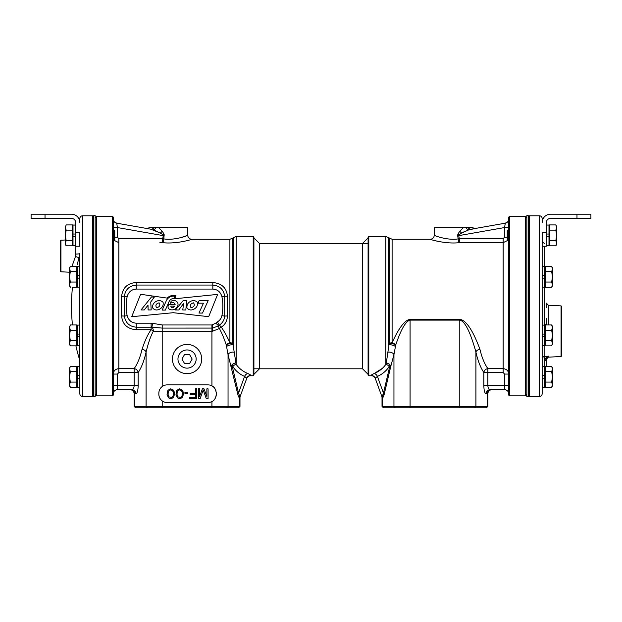 <?xml version="1.0" encoding="UTF-8"?>
<svg xmlns="http://www.w3.org/2000/svg" width="622" height="622" viewBox="0 0 622 622"><rect width="100%" height="100%" fill="white"/><g stroke="black" fill="none" stroke-linecap="round" stroke-linejoin="round"><path stroke-width="0.93" d="M113.258 393.858L113.258 395.149L112.566 395.841L96.55 395.841L95.158 394.449M114.355 240.457L118.833 242.658L118.833 368.667C115.451 368.978 113.593 370.782 113.258 374.063L113.258 375.043M159.87 242.658L162.676 242.658A4.175 1.151 95.4 0 0 163.811 238.91C175.225 240.698 188.559 235.132 187.751 235.326L187.339 227.45L153.992 227.45A4.175 3.297 -80 0 1 150.711 229.176L160.336 233.025L162.941 234.789L163.298 235.645L117.434 227.559L113.258 227.559L113.258 229.798L114.782 230.708L114.782 240.03L113.258 240.939M149.428 227.45L153.992 227.45L149.428 227.45A4.175 4.175 100 0 1 146.03 228.352L116.711 223.181A4.175 4.175 0 0 1 113.258 219.068L113.258 219.068A4.175 4.175 0 0 0 116.711 223.181L116.765 223.508M113.258 219.278L113.258 223.85L113.258 219.278M112.566 395.841L112.566 216.417L113.258 217.109L113.258 392.606M112.566 216.417L96.55 216.417L96.55 395.841M96.55 216.417L95.158 217.809M113.258 372.267L113.258 373.736M113.258 332.039L113.258 335.616M113.258 276.642L113.258 280.219M138.162 385.5L134.134 385.5C134.018 388.004 133.263 389.395 131.864 389.683L130.698 389.683A4.175 4.035 90 0 1 134.733 393.858L135.891 393.858C137.291 393.283 138.045 390.499 138.162 385.5L138.162 372.578A4.175 3.786 35.8 0 0 134.134 368.667L134.134 372.578L118.833 372.578L117.434 374.063L117.434 385.5L113.258 385.5M135.891 393.858A4.175 4.035 -90 0 0 131.864 389.683L117.434 389.683L117.434 385.5L134.134 385.5L134.134 372.578L138.162 372.578C141.559 367.423 144.195 360.566 146.084 352.005L146.084 406.391L134.15 406.391L135.542 407.783L238.591 407.783L239.983 406.391L146.084 406.391L147.422 407.783M161.09 399.915A8.358 8.358 0 0 0 162.21 400.91C160.056 399.254 158.937 397.023 158.835 394.208A8.358 8.358 0 0 0 158.983 395.755M158.983 391.681A8.358 8.358 0 0 0 158.835 393.228L158.835 394.208M158.835 393.228C158.937 390.414 160.056 388.182 162.21 386.526A8.358 8.358 0 0 0 161.09 387.529M158.408 227.45L162.21 231.205L164.146 234.245L163.811 238.91L162.676 238.692L162.676 242.658C176.586 244.337 192.906 239.105 191.926 239.283L229.891 239.283L229.891 342.792C227.372 336.953 224.503 331.744 221.292 327.18C225.156 324.567 227.209 320.828 227.45 315.96L227.45 296.297C226.633 287.908 221.759 283.321 212.825 282.536L136.234 282.536C127.51 283.165 122.635 287.753 121.617 296.297L121.617 315.96C122.433 324.35 127.3 328.937 136.234 329.722L151.13 329.722A4.175 1.283 -148.9 0 1 153.346 331.192C150.765 335.896 148.339 342.831 146.084 352.005A4.175 2.659 -167.1 0 0 142.049 349.307C140.168 357.362 137.524 363.816 134.134 368.667L118.833 368.667L118.833 372.578M212.568 386.27A8.358 8.358 0 0 0 207.95 384.878L167.194 384.878A8.358 8.358 0 0 0 162.21 386.526L162.21 331.192L153.346 331.192A4.175 2.216 90 0 0 151.877 327.265A4.004 4.004 0 0 0 151.13 327.188L151.13 329.722C147.904 334.138 144.872 340.669 142.049 349.307M151.13 323.191L151.13 327.188L136.234 327.188C129.43 326.527 125.481 322.834 124.384 316.116L124.384 296.142C125.481 289.417 129.43 285.723 136.234 285.063L136.234 289.067L212.825 289.067C217.482 289.409 220.515 291.92 221.914 296.601C223.127 302.953 223.127 309.297 221.914 315.649C221.385 318.277 219.885 320.361 217.397 321.901A7.658 7.658 0 0 0 215.818 323.145L211.923 324.964L162.21 324.964L152.631 323.331A8.008 8.008 0 0 0 151.13 323.191L136.234 323.191C131.576 322.849 128.552 320.338 127.152 315.649C125.939 309.297 125.939 302.953 127.152 296.608C128.552 291.92 131.576 289.409 136.234 289.067M121.617 315.96A4.175 0.614 180 0 1 124.384 316.116L127.152 315.649M180.675 237.682L187.751 235.326A4.175 4.175 49.7 0 0 191.926 239.283L191.242 239.493M183.249 241.499L178.063 242.355M121.617 296.297A4.175 0.614 180 0 0 124.384 296.142L127.152 296.608M136.234 282.536L136.234 285.063L212.825 285.063C219.636 285.731 223.586 289.424 224.682 296.142L224.682 316.108C224.394 319.832 222.614 322.857 219.348 325.197A3.825 3.825 0 0 0 218.555 325.819L212.708 328.074L162.21 328.082L151.877 327.265L152.631 323.331M227.45 296.297A4.175 0.614 -0 0 1 224.682 296.142L221.914 296.601M227.45 315.96A4.175 0.614 0 0 0 224.682 316.108L221.914 315.649M162.21 324.964L162.21 331.192L212.646 331.192L219.418 328.494A4.175 1.112 146.5 0 1 221.292 327.18A4.175 0.785 54.6 0 0 219.348 325.197L217.397 321.901M247.875 373.573A4.175 3.499 -66.8 0 0 244.586 376.419C239.664 374.219 235.754 370.961 232.846 366.653A4.175 3.265 -34.6 0 1 236.142 364.36L236.142 236.5L253.208 236.5L253.208 375.758L250.619 375.758A4.175 4.175 -160 0 0 246.693 378.503L246.817 378.176A4.175 4.16 20 0 1 250.744 375.447L250.744 375.447C250.86 375.05 249.912 374.428 247.875 373.573C242.961 371.497 239.05 368.426 236.142 364.36L232.846 343.468A4.175 2.294 0 0 0 229.891 342.792A4.175 2.177 -21.2 0 0 226.299 345.086C224.278 338.873 221.984 333.345 219.418 328.494A4.175 1.586 54.6 0 1 218.555 325.819L215.818 323.145M212.646 331.192L212.584 324.956M229.891 239.283L232.846 238.063L232.846 343.468A4.175 1.462 -12.8 0 0 226.299 345.086L228.049 354.641L228.049 406.391L226.703 407.783M237.791 394.247C238.312 396.393 238.848 397.497 239.392 397.559L239.983 397.691L239.392 397.559A4.175 4.027 100 0 1 239.641 396.183L240.232 396.261L239.633 396.183L238.529 393.05A4.175 2.698 166.7 0 0 237.791 394.247L228.049 354.641A4.175 2.465 -11.4 0 1 234.113 352.207M211.923 324.964L211.923 385.881C214.256 386.705 215.717 389.154 216.308 393.228L216.308 394.208C215.772 398.204 214.31 400.654 211.923 401.555L211.923 407.783M187.066 344.425A14.625 14.625 0 0 1 201.683 359.042A14.625 14.625 0 0 1 187.066 373.666A14.625 14.625 0 0 1 172.442 359.042A14.625 14.625 0 0 1 187.066 344.425M162.21 407.783L162.21 400.91A8.358 8.358 0 0 0 167.194 402.558L207.95 402.558A8.358 8.358 0 0 0 211.923 401.555M216.308 393.228A8.358 8.358 0 0 0 216.207 391.922M215.943 390.803A8.358 8.358 0 0 0 215.593 389.854M215.484 389.621A8.358 8.358 0 0 0 214.761 388.385M214.738 388.353A8.358 8.358 0 0 0 213.735 387.203M213.774 400.195A8.358 8.358 0 0 0 214.784 399.021M214.808 398.982A8.358 8.358 0 0 0 215.515 397.753M215.624 397.52A8.358 8.358 0 0 0 215.958 396.587M216.036 396.307A8.358 8.358 0 0 0 216.308 394.208M159.419 397.271A8.358 8.358 0 0 0 160.142 398.686M160.142 388.758A8.358 8.358 0 0 0 159.419 390.165M199.553 396.517L199.553 388.843L198.332 388.843L198.332 398.593L200.16 398.593L203.207 389.885L206.255 398.593L208.082 398.593L208.082 388.843L206.862 388.843L206.862 396.517L204.024 388.843L202.399 388.843L199.553 396.517M195.495 388.843L195.495 393.407L190.215 393.407L190.215 394.651L195.495 394.651L195.495 397.349L189.399 397.349L189.399 398.593L196.707 398.593L196.707 388.843L195.495 388.843M184.936 392.373L184.936 393.407L187.774 393.407L187.774 392.373L184.936 392.373M183.311 394.651L183.101 391.751L181.888 389.675L179.649 388.843L176.811 390.297L175.995 394.651L177.418 397.761L178.436 398.383L180.87 398.383L182.495 397.139L183.311 394.651M182.293 394.441L182.09 395.693L180.668 397.349L178.024 396.937L177.013 394.441L177.216 391.751L178.024 390.507L179.649 389.885L181.274 390.507L182.09 391.751L182.293 394.441M174.37 394.651L174.168 391.751L172.947 389.675L170.716 388.843L167.87 390.297L167.061 394.651L168.484 397.761L169.495 398.383L171.936 398.383L173.561 397.139L174.37 394.651M173.359 394.441L173.157 395.693L171.734 397.349L169.091 396.937L168.08 394.441L168.282 391.751L169.091 390.507L170.716 389.885L172.341 390.507L173.157 391.751L173.359 394.441M208.689 316.668L217.63 294.393L174.735 298.77L175.94 295.629C172.543 294.952 169.612 295.777 167.131 298.101L140.603 294.284L131.716 316.707L173.235 312.71L208.689 316.668M194.165 309.033C196.824 307.501 197.913 305.262 197.423 302.331C195.409 300.372 193.03 300.084 190.293 301.483C187.797 302.93 186.686 305.068 186.958 307.898C188.847 310.207 191.249 310.588 194.165 309.033M191.063 307.75C194.235 306.864 195.059 305.223 193.535 302.828C190.402 303.707 189.578 305.348 191.063 307.75M159.823 309.033C162.482 307.501 163.57 305.262 163.088 302.331C161.067 300.372 158.696 300.084 155.959 301.483C153.455 302.93 152.343 305.068 152.615 307.898C154.513 310.207 156.915 310.588 159.823 309.033M156.627 307.75C159.792 306.864 160.616 305.223 159.092 302.828C155.959 303.707 155.135 305.348 156.627 307.75M208.183 300.589L202.515 313.068L198.962 313.068L203.456 303.186L197.967 303.186L199.149 300.589L208.183 300.589M175.474 309.966L183.249 300.527L186.717 300.527L185.822 309.974L182.759 309.974L183.653 303.419L178.755 309.966L175.474 309.966M171.19 301.18C175.824 298.529 180.745 303.878 176.321 307.688C173.717 311.816 165.32 309.748 168.896 304.407L175.14 304.407C174.362 302.479 172.745 302.113 170.28 303.311L171.19 301.18M174.533 306.125L170.793 306.125C171.454 308.38 172.706 308.38 174.533 306.125L174.533 306.125M165.351 310.083L162.21 310.083L166.533 300.208C168.453 297.114 171.268 295.777 174.953 296.189L174.074 298.443C171.625 298.513 169.907 299.68 168.912 301.958L165.351 310.083M148.013 305.2L144.273 309.935L141.038 309.935L151.558 296.881L154.225 297.246L150.742 301.989L151.185 309.935L148.09 309.935L148.013 305.2M175.14 304.407C174.362 302.479 172.745 302.113 170.28 303.311M187.066 349.953A9.089 9.089 0 0 0 177.97 359.042A9.089 9.089 0 0 0 187.066 368.138A9.089 9.089 0 0 0 196.155 359.042A9.089 9.089 0 0 0 187.066 349.953M157.817 231.749L153.603 229.992M116.835 223.936L116.944 224.596M146.03 228.352L150.711 229.176M153.191 229.852A4.175 2.682 117 0 0 156.13 227.45M114.362 221.898A4.175 4.175 0 0 0 116.711 223.181L117.434 227.559L117.434 237.231L118.833 238.692L162.676 238.692L163.298 235.645L164.325 235.862M253.208 236.5L253.908 237.2L253.908 375.058L253.208 375.758M247.898 373.581L249.904 374.553M232.846 366.653L231.975 365.223A4.175 3.157 151.3 0 1 235.699 363.023A4.175 3.281 159.8 0 0 231.236 366.42A4.175 2.698 166.7 0 1 231.975 365.223L238.529 393.05L244.586 376.419L238.529 393.05M239.983 406.391L239.983 397.691A4.175 4.175 0 0 1 240.232 396.261L246.817 378.176L244.586 376.419M236.142 236.5L233.188 237.728L233.188 344.899A4.175 1.563 -12.8 0 0 226.571 346.571M240.232 396.261L239.641 396.183M136.078 407.783L134.733 406.391L134.733 393.858L134.15 393.858A4.175 4.175 0 0 0 129.967 389.683A4.175 4.175 0 0 1 134.15 393.858L134.15 406.391M113.274 393.555A4.175 4.175 0 0 1 117.434 389.683A4.175 4.175 0 0 0 113.274 393.555M509.434 216.417L509.434 395.841L508.742 395.149L508.726 393.555L508.742 217.109L509.434 216.417L525.45 216.417L526.842 217.809M508.742 378.58L508.742 374.063C508.407 370.782 506.549 368.978 503.167 368.667L503.167 242.658L507.645 240.457M508.742 219.068L508.742 219.068A4.175 4.175 0 0 1 505.289 223.181L504.566 227.559L508.742 227.559L508.742 229.798L507.218 230.708L507.218 240.03L508.742 240.939M508.742 219.278L508.742 223.85L508.742 219.278M508.742 392.606L508.742 393.858M509.434 395.841L525.45 395.841L526.842 394.449M525.45 395.841L525.45 216.417M508.742 372.259L508.742 373.744L508.734 372.283M508.734 373.332L508.742 373.744M508.742 280.219L508.742 276.642M508.742 335.616L508.742 332.039M508.742 385.5L504.566 385.5L504.566 389.683A4.175 4.175 0 0 1 508.726 393.555A4.175 4.175 0 0 0 504.566 389.683A4.175 4.175 0 0 1 508.726 393.555A4.175 4.175 0 0 0 504.566 389.683L490.136 389.683C488.736 389.395 487.982 388.004 487.866 385.5L483.838 385.5C483.955 390.499 484.709 393.283 486.109 393.858A4.175 4.035 90 0 1 490.136 389.683L491.302 389.683A4.175 4.035 90 0 0 487.267 393.858L487.267 406.391L382.017 406.391L383.409 407.783L486.458 407.783L487.85 406.391L485.922 407.783M503.167 372.578L503.167 368.667L487.866 368.667A4.175 3.786 -35.8 0 0 483.838 372.578L487.866 372.578L487.866 385.5L504.566 385.5L504.566 374.063L503.167 372.578L487.866 372.578L487.866 368.667C484.429 363.707 481.793 357.253 479.951 349.307C472.852 330.22 466.135 320.213 459.79 319.304L410.077 319.304C404.697 320.221 398.71 328.051 392.109 342.792A4.175 2.177 -158.8 0 1 395.701 345.086L393.951 354.641L390.764 366.42A4.175 3.281 -159.8 0 0 386.301 363.023L385.858 364.36C382.958 368.426 379.039 371.497 374.125 373.573L382.165 368.496M483.838 385.5L483.838 372.578C480.402 367.307 477.758 360.449 475.916 352.005C470.24 331.72 464.867 321.1 459.79 320.12L410.077 320.12C405.777 321.1 400.98 329.419 395.701 345.086A4.175 1.462 -167.2 0 0 389.154 343.468L386.301 363.023A4.175 3.157 -151.3 0 1 390.025 365.223L389.154 366.653C386.246 370.961 382.336 374.219 377.414 376.419L375.183 378.176L377.414 376.419L383.471 393.05L390.025 365.223A4.175 2.698 -166.7 0 1 390.764 366.42L384.209 394.247A4.175 2.698 13.3 0 0 383.471 393.05L382.359 396.183L381.768 396.261L382.359 396.183A4.175 4.027 80 0 1 382.608 397.559C383.152 397.497 383.688 396.393 384.209 394.247M486.109 393.858L487.85 393.858L487.85 406.391M487.85 393.858A4.175 4.175 0 0 1 492.033 389.683A4.175 4.175 0 0 0 487.85 393.858A4.175 4.175 0 0 1 492.033 389.683M434.249 235.326C433.433 235.132 446.767 240.698 458.189 238.91L457.675 235.862L458.702 235.645L459.059 234.789L461.664 233.025L468.809 229.852L475.97 228.352A4.175 4.175 -100 0 1 472.572 227.45L434.661 227.45L434.249 235.326A4.175 4.175 -49.7 0 1 430.074 239.283C429.087 239.105 445.414 244.337 459.324 242.658L459.324 238.692L503.167 238.692L504.566 237.231L504.613 227.263M438.697 241.492L436.286 240.971M431.746 239.789L430.828 239.517M485.323 364.578L487.765 368.535M479.951 349.307A4.175 2.659 -12.9 0 0 475.916 352.005L475.916 406.391L474.578 407.783M505.289 223.181L507.785 221.727L505.289 223.181L471.289 229.176A4.175 3.297 80 0 1 468.008 227.45L469.493 227.45M463.079 227.885L462.581 228.321M457.675 235.862L457.854 234.237L459.79 231.205L463.592 227.45M468.809 229.852A4.175 2.682 63 0 1 465.87 227.45M475.962 228.352L472.58 228.95M474.532 228.608L475.776 228.391M464.362 231.664L463.67 231.99M504.566 227.559L458.702 235.645L459.324 238.692L458.189 238.91A4.175 1.151 -95.4 0 0 459.324 242.658L503.167 242.658L503.167 238.692M504.706 226.696L504.854 225.809M375.206 378.254A4.175 4.175 160 0 1 375.307 378.503L375.206 378.262A4.175 4.175 160 0 0 371.381 375.758L368.792 375.758L368.092 375.058L368.092 237.2L368.792 236.5L385.858 236.5L388.812 237.728L388.812 344.899A4.175 1.563 -167.2 0 1 395.429 346.571M383.945 407.783L382.608 406.391L382.608 397.559L382.017 397.691A4.175 4.175 80 0 0 381.768 396.261L375.183 378.176A4.175 4.16 160 0 0 371.256 375.447C371.14 375.05 372.088 374.428 374.125 373.573C372.088 374.428 371.14 375.05 371.256 375.447A4.175 4.16 -20 0 1 375.175 378.145M368.792 375.758L368.792 236.5M374.125 373.573A4.175 3.499 -113.2 0 1 377.414 376.419M385.858 236.5L385.858 364.36A4.175 3.265 -145.4 0 1 389.154 366.653M387.887 352.207A4.175 2.465 -168.6 0 1 393.951 354.641L393.951 406.391L395.297 407.783M383.354 393.788L383.098 394.986M382.017 397.691L382.017 406.391L383.409 407.783M253.908 237.892L259.475 243.466L259.475 368.792L253.908 374.366M253.908 368.792L362.525 368.792L362.525 243.466L368.092 237.892M362.525 368.792L368.092 374.366M181.958 359.042L184.509 363.466L189.617 363.466L192.167 359.042L189.617 354.626L184.509 354.626L181.958 359.042M528.233 306.125L528.233 396.642L526.842 396.642L526.842 215.616L528.233 215.616L528.233 306.125M95.158 306.125L95.158 396.642L93.766 396.642L93.766 215.616L95.158 215.616L95.158 306.125M528.233 216.899L529.353 215.787L539.375 215.787L539.375 396.471L529.353 396.471L528.233 395.359M529.353 215.787L529.353 396.471M539.375 396.471A2.783 2.783 0 0 0 542.159 393.687L542.159 232.317L546.341 232.317L546.341 222.575A4.175 4.175 0 0 1 550.517 218.392L576.975 218.392L576.975 214.217L550.517 214.217A8.358 8.358 0 0 0 542.159 222.575L542.159 218.571A2.783 2.783 0 0 0 539.375 215.787M542.159 336.735L544.818 336.735L544.818 345.715L542.159 345.715L542.159 358.474A2.091 2.014 0 0 1 544.141 356.468L544.25 366.537M546.341 356.274L544.25 356.787A2.091 1.687 180 0 0 542.159 358.474A2.091 2.014 180 0 1 544.141 356.468L544.141 345.715M546.341 359.228L546.341 366.397L546.341 359.228A2.091 1.827 180 0 1 544.25 361.055L546.645 356.585A2.091 1.275 -124.7 0 0 547.539 356.748L546.341 359.228L548.316 357.176L548.316 356.103L547.539 356.748M546.341 318.262L546.341 324.194A2.091 0.622 180 0 1 544.25 324.816L544.25 287.131M546.341 266.364C546.341 238.98 546.341 238.98 546.341 266.364M546.341 307.75L546.341 303.124L548.316 305.208L548.316 324.956M561.067 356.507L561.067 305.876L548.316 305.208L561.067 305.876L561.658 306.467L561.658 355.924L561.067 356.507L548.316 357.176L561.067 356.507M546.341 324.194L546.349 324.956M542.159 298.148L542.159 298.731M542.159 314.685L542.159 315.408M69.524 272.226L60.933 271.775L60.342 271.184L60.342 240.807L60.933 240.224L65.349 239.991M71.981 266.364L75.464 256.513L75.876 246.242M60.933 271.775L60.933 240.224M93.766 395.359L92.647 396.471L82.625 396.471A2.783 2.783 0 0 1 79.841 393.687L79.841 253.551A4.175 0.49 0 0 1 75.876 254.048M75.659 232.317L79.841 232.317L79.841 246.242L75.659 246.242L75.659 222.575A4.175 4.175 0 0 0 71.483 218.392L31.1 218.392L31.1 214.217L71.483 214.217A8.358 8.358 0 0 1 79.841 222.575L79.841 218.571A2.783 2.783 0 0 1 82.625 215.787L92.647 215.787L93.766 216.899M79.841 286.633L79.841 285.241M79.841 378.168L79.841 387.156L77.182 387.156L77.182 378.168L79.841 378.168L79.841 366.537L77.182 366.537L77.182 375.517L79.841 375.517M92.647 396.471L92.647 215.787M77.268 264.731L79.841 253.551M79.243 266.511L79.243 257.757L75.464 256.513M69.547 268.618L70.333 266.364L76.77 266.364L76.77 287.271L72.463 287.302A181.033 181.033 0 0 0 72.463 324.956M79.243 345.715L79.243 358.56A181.033 181.033 0 0 1 75.9 345.863M79.841 312.065L79.841 311.56M79.841 308.714L79.841 308.209M79.841 287.294L79.841 286.789M79.841 289.627L79.841 287.9M576.975 214.217L590.9 214.217L590.9 218.392L576.975 218.392M546.341 232.317L546.341 246.242L542.159 246.242M542.159 278.143L544.818 278.143L544.818 287.131L542.159 287.131M542.159 266.511L544.818 266.511L544.818 278.143M542.159 275.492L544.818 275.492M542.159 325.096L544.818 325.096L544.818 336.735M542.159 334.084L544.818 334.084M542.159 378.168L544.818 378.168L544.818 387.172L542.159 387.156L544.818 387.172M542.159 366.537L544.818 366.537L544.818 378.168M542.159 375.517L544.818 375.517M546.341 236.694L548.993 236.694L548.993 245.706L546.341 245.682L548.993 245.706M546.341 225.055L548.993 225.055L548.993 236.694M546.341 234.043L548.993 234.043M79.841 266.511L79.841 275.492L77.182 275.492L77.182 266.511L79.841 266.511M79.841 287.131L77.182 287.131L77.182 278.143L79.841 278.143M79.841 336.735L79.841 345.715L77.182 345.715L77.182 336.735L79.841 336.735M77.182 336.735L77.182 334.084L79.841 334.084M77.182 334.084L77.182 325.096L79.841 325.096M79.841 387.156L77.182 387.172M75.659 245.682L73.007 245.682L73.007 234.043L75.659 234.043M73.007 236.694L75.659 236.694M73.007 234.043L73.007 225.055L75.659 225.055M556.356 225.988L555.843 224.915L549.413 224.915L549.413 245.822L555.843 245.822L556.651 243.21L555.843 245.845L549.413 245.822M556.356 244.741L556.511 244.259M556.636 243.567L555.843 240.597L549.413 240.597M549.413 230.14L555.843 230.14L556.651 235.373L555.843 240.597M556.651 243.21L556.651 226.315L555.843 224.915L556.651 227.528L555.843 230.14M508.127 229.798L508.127 240.939M556.068 245.433L555.843 245.845M65.644 244.749L66.157 245.822L72.587 245.822L72.587 224.915L66.157 224.915L65.349 227.528L66.157 224.915M65.349 227.528L65.349 244.423L66.157 245.822L65.349 243.21L66.157 240.597L65.349 235.373L66.157 230.14L65.364 227.17M72.587 240.597L66.157 240.597M65.644 225.996L65.489 226.478M72.587 230.14L66.157 230.14M113.873 240.939L113.873 229.798M552.181 267.437L551.667 266.364L545.23 266.364L545.23 287.271L551.667 287.271L552.476 284.658L551.667 287.271L546.341 287.302M552.181 286.198L552.336 285.708M552.453 285.024L551.667 282.046L545.23 282.046M545.23 271.596L551.667 271.596L552.476 276.821L551.667 282.046M552.476 284.658L552.476 267.771L551.667 266.364L552.476 268.984L551.667 271.596M552.181 326.021L551.667 324.956L545.23 324.956L545.23 345.863L551.667 345.863L552.476 343.243L551.667 345.863M552.181 344.782L552.336 344.3M552.453 343.608L551.667 340.631L545.23 340.631M545.23 330.181L551.667 330.181L552.476 335.406L551.667 340.631M552.476 343.243L552.476 326.356L551.667 324.956L552.476 327.569L551.667 330.181M552.181 367.462L551.667 366.397L545.23 366.397L545.23 387.296L551.667 387.296L552.476 384.684L551.667 387.296L545.23 387.312M552.181 386.223L552.336 385.733M552.453 385.049L551.667 382.071L545.23 382.071M545.23 371.622L551.667 371.622L552.476 376.846L551.667 382.071M552.476 384.684L552.476 367.796L551.667 366.397L552.476 369.009L551.667 371.622M551.823 387.016L552.476 385.912M551.908 286.851L552.476 285.902M77.182 278.143L77.182 275.492M69.819 286.206L70.333 287.271L69.524 284.658L70.333 282.046L69.524 276.821L70.333 271.596L69.524 267.771L70.333 266.364M76.77 282.046L70.333 282.046M69.819 267.444L69.664 267.927M76.77 271.596L70.333 271.596M69.524 285.902L70.333 287.302L69.524 285.871L69.524 268.984M69.819 344.79L70.333 345.863L76.77 345.863L76.77 324.956L70.333 324.956L69.524 327.569L70.333 324.956M75.907 345.886L70.333 345.886L69.524 343.243L70.333 340.631L69.524 335.406L70.333 330.181L69.547 327.203M76.77 340.631L70.333 340.631M69.819 326.029L69.664 326.519M76.77 330.181L70.333 330.181M69.524 344.487L70.333 345.886L69.524 344.456L69.524 327.569M77.182 378.168L77.182 375.517M69.819 386.231L70.333 387.296L76.77 387.296L76.77 366.397L70.333 366.397L69.524 369.009L70.333 366.397M76.77 387.312L70.333 387.312L69.524 384.684L70.333 382.071L69.524 376.846L70.333 371.622L69.547 368.644M76.77 382.071L70.333 382.071M69.819 367.47L69.664 367.96M76.77 371.622L70.333 371.622M69.524 385.912L70.333 387.312L69.524 385.897L69.524 369.009M136.234 329.722L136.234 323.191M212.825 282.536L212.825 289.067M239.392 406.391L239.392 397.559L239.392 406.391L238.055 407.783M162.941 234.789A4.175 0.645 156.1 0 0 164.146 234.245M160.336 233.025A4.175 1.267 134.2 0 0 162.21 231.205M118.833 242.658L118.833 238.692M114.782 237.231L117.434 237.231M113.258 374.063L117.434 374.063M508.742 374.063L504.566 374.063M389.154 238.063L389.154 343.468A4.175 2.294 0 0 1 392.109 342.792L392.109 239.283L388.812 237.728M487.866 368.667L503.05 368.667M410.077 319.304L410.077 407.783M459.79 319.304L459.79 407.783M459.059 234.789A4.175 0.645 23.9 0 1 457.854 234.237M461.664 233.025A4.175 1.267 45.8 0 1 459.79 231.205M507.218 237.231L504.566 237.231M544.25 246.242L544.25 266.511M82.625 396.471L82.625 215.787M79.243 287.131L79.243 325.096M45.025 214.217L45.025 218.392M116.711 223.181L114.215 221.735L116.711 223.181M430.074 239.283L392.109 239.283M475.97 228.352L475.542 228.406M472.098 229.036L474.329 228.639M259.475 243.466L368.092 243.466M544.25 243.466L542.159 241.375M79.243 358.56L79.841 362.587M549.413 226.315L548.993 226.315M549.413 244.423L548.993 244.423M556.651 244.423L555.843 245.822M549.413 244.446L548.993 244.446M72.587 226.315L73.007 226.315M72.587 244.423L73.007 244.423M545.23 267.771L544.818 267.771M545.23 285.871L544.818 285.871M545.23 326.356L544.818 326.356M545.23 344.456L544.818 344.456M545.23 367.796L544.818 367.796M545.23 385.897L544.818 385.897L545.23 385.912M76.77 267.771L77.182 267.771M76.77 285.871L77.182 285.871M76.77 326.356L77.182 326.356M76.77 344.456L77.182 344.456M76.77 367.796L77.182 367.796M76.77 385.897L77.182 385.897L76.77 385.912"/></g></svg>
